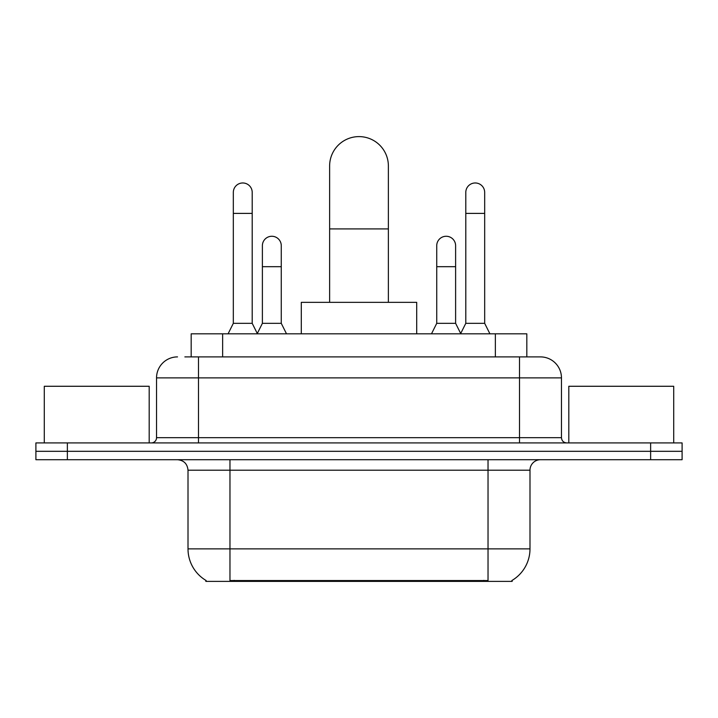 <?xml version="1.0" encoding="UTF-8"?>
<svg xmlns="http://www.w3.org/2000/svg" width="718" height="718" viewBox="0 0 718 718"><rect width="100%" height="100%" fill="white"/><g stroke="black" fill="none" stroke-linecap="round" stroke-linejoin="round"><path stroke-width="1.08" d="M191.176 356.9L191.176 333.825L526.824 333.825L526.824 356.9M512.158 580.359L512.158 581.392L205.842 581.392L205.842 580.359M206.156 580.548A36.717 36.717 0 0 1 188.008 548.875L229.966 548.875L229.966 580.548L488.034 580.548L488.034 548.875L529.992 548.875L529.992 470.2A10.492 10.492 0 0 1 540.483 459.708M188.008 548.875L188.008 470.2C187.389 463.828 183.889 460.328 177.517 459.708M511.844 580.548A36.717 36.717 0 0 0 529.992 548.875M67.366 442.925L682.1 442.925L682.1 451.317L35.9 451.317L35.9 459.708L67.366 459.708L67.366 451.317L35.9 451.317L35.9 442.925L67.366 442.925L67.366 451.317L682.1 451.317L682.1 459.708L67.366 459.708M185.343 356.9L540.483 356.9A20.984 20.984 0 0 1 561.458 377.883L561.458 437.675C561.772 440.861 563.522 442.611 566.708 442.925M184.867 356.9L198.5 356.9L198.5 377.883L156.542 377.883L156.542 437.675A5.241 5.241 0 0 1 151.292 442.925M177.517 356.9A20.984 20.984 0 0 0 156.542 377.883M561.458 377.883L519.5 377.883L519.5 356.9L540.483 356.9M149.191 442.925L149.191 386.275L44.292 386.275L44.292 442.925M673.708 442.925L673.708 386.275L568.809 386.275L568.809 442.925M329.625 302.35L329.625 165.984A29.375 29.375 0 0 1 359 136.608A29.375 29.375 0 0 1 388.375 165.984A29.375 29.375 0 0 0 359 136.608M388.375 302.35L388.375 165.984M416.7 333.825L416.7 302.35L301.3 302.35L301.3 333.825M228.082 333.825L233.323 323.333L252.206 323.333L257.457 333.825M252.206 323.333L252.206 192.415A9.442 9.442 0 0 0 242.765 182.973A9.442 9.442 0 0 1 243.357 182.991M233.323 323.333L233.323 213.399L252.206 213.399M233.323 213.399L233.323 192.415A9.442 9.442 0 0 1 242.765 182.973M460.543 333.825L465.794 323.333L484.677 323.333L489.918 333.825M484.677 323.333L484.677 192.415A9.442 9.442 0 0 0 475.235 182.973A9.442 9.442 0 0 1 475.828 182.991M465.794 323.333L465.794 213.399L484.677 213.399M465.794 213.399L465.794 192.415A9.442 9.442 0 0 1 475.235 182.973M257.295 333.511L262.384 323.333L281.268 323.333L286.509 333.825M281.268 323.333L281.268 245.709A9.442 9.442 0 0 0 272.418 236.285A9.442 9.442 0 0 1 281.268 245.709M262.384 323.333L262.384 266.683L281.268 266.683M262.384 266.683L262.384 245.709A9.442 9.442 0 0 1 272.418 236.285M431.491 333.825L436.732 323.333L455.616 323.333L460.705 333.511M455.616 323.333L455.616 245.709A9.442 9.442 0 0 0 446.767 236.285A9.442 9.442 0 0 1 455.616 245.709M436.732 323.333L436.732 266.683L455.616 266.683M436.732 266.683L436.732 245.709A9.442 9.442 0 0 1 446.767 236.285M483.833 581.392L483.833 580.359M234.167 581.392L234.167 580.359M222.643 356.9L222.643 333.825M495.357 356.9L495.357 333.825M488.034 459.708L488.034 470.2L188.008 470.2M529.992 470.2L488.034 470.2L488.034 548.875L229.966 548.875L229.966 459.708M650.634 459.708L650.634 442.925M198.5 442.925L198.5 437.675L561.458 437.675M156.542 437.675L198.5 437.675L198.5 377.883L519.5 377.883L519.5 442.925M329.625 228.916L388.375 228.916"/></g></svg>
